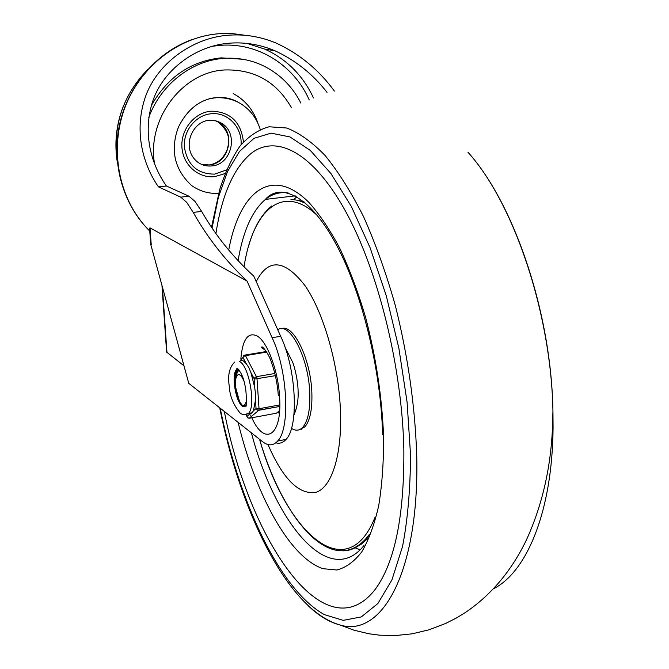 <?xml version="1.0" encoding="UTF-8"?>
<svg xmlns="http://www.w3.org/2000/svg" width="669" height="669" viewBox="0 0 669 669"><rect width="100%" height="100%" fill="white"/><g stroke="black" fill="none" stroke-linecap="round" stroke-linejoin="round"><path stroke-width="1" d="M242.705 59.24L221.146 57.86C190.807 61.105 167.534 77.01 151.319 105.585M300.891 103.085C292.161 86.067 279.366 73.506 262.516 65.395C250.357 59.784 237.478 57.45 223.881 58.387C191.735 60.453 160.803 84.478 148.794 117.46M183.523 365.491L166.614 352.053L161.982 285.914M150.642 244.034L188.775 383.354L262.566 441.682C268.244 446.089 273.27 445.88 277.635 441.047C290.48 428.386 287.678 370.409 272.099 337.694L247.062 281.08L150.023 227.886L149.547 228.146L150.667 243.834M247.062 281.08C225.294 260.425 207.348 237.537 193.232 212.416L201.637 211.396L195.005 201.402L188.967 196.209L180.755 197.163L186.71 202.373L193.232 212.416M180.755 197.163L158.486 186.894C143.551 165.703 132.947 131.049 145.942 95.383C158.402 62.108 194.077 37.138 229.534 35.139C245.214 34.102 260.617 36.695 275.745 42.908C299.185 53.595 318.728 69.643 334.366 91.051M327.024 92.347C312.933 74.175 295.581 60.319 274.959 50.785C260.35 44.639 245.506 42.08 230.429 43.117C196.887 45.049 163.796 69.15 152.975 100.467C141.711 134.093 152.122 165.945 166.422 186.007L188.967 196.209M277.568 412.296L279.383 413.35M166.422 186.007L158.486 186.894M201.637 211.396C215.418 235.304 232.804 256.896 253.802 276.155L280.671 336.306C296.367 368.903 299.051 426.738 286.023 439.416C283.02 442.794 279.617 443.932 275.812 442.819M188.775 383.354L150.692 244.202M280.671 336.306L272.099 337.694M403.859 450.103C402.253 366.938 377.834 269.306 345.162 210.543C312.406 151.579 276.021 134.168 251.31 153.268C233.665 168.053 221.874 194.83 215.928 233.581C221.874 194.83 233.665 168.053 251.31 153.268C276.021 134.168 312.406 151.579 345.162 210.543C377.834 269.306 402.253 366.938 403.859 450.103C404.26 516.309 394.752 562.679 375.334 589.213C394.752 562.679 404.26 516.309 403.859 450.103M224.324 411.452C248.893 539.507 324.925 654.416 375.334 589.213C324.925 654.416 248.893 539.507 224.324 411.452M301.276 428.645L301.543 429.255M277.769 329.8C289.535 320.794 308.877 358.032 309.78 393.631C310.232 409.988 307.916 421.186 302.84 427.223C299.52 430.719 295.731 431.104 291.467 428.377M281.432 328.738C293.382 323.353 311.01 359.562 311.871 393.247C312.314 409.595 309.99 420.793 304.897 426.83L299.16 429.774M297.128 200.081L303.952 201.754M367.532 538.779L361.352 544.131L354.796 547.577M256.219 281.549C268.394 257.958 284.701 259.38 305.139 285.822C323.888 312.95 339.007 366.052 340.513 412.188C341.976 456.007 331.439 487.525 315.952 492.325C299.001 495.052 283.02 479.129 268.001 444.559M241.266 375.15L241.676 374.615M246.125 401.818C245.347 404.561 244.152 405.799 242.538 405.548L239.611 401.86L235.438 386.59C235.112 381.957 235.505 378.646 236.609 376.647L237.445 375.184C239.176 373.62 241.074 375.025 243.148 379.407L243.993 381.213M242.287 376.07L238.741 374.515M243.148 379.407L243.968 381.104M239.159 370.133C237.386 371.471 236.266 374.356 235.806 378.779M239.761 402.136L242.538 405.548M279.249 410.917L276.481 413.191L249.604 418.192L247.965 417.841L246.97 416.436L249.545 414.203L251.795 413.258L253.409 410.833L255.491 400.003L255.525 393.824L254.672 387.284L250.908 372.583L254.111 378.687L255.357 378.955L275.369 375.669M250.908 372.583L248.793 367.49L246.209 363.618L243.273 360.85L240.514 360.198L243.892 356.368L245.473 355.632L266.68 352.103M246.167 414.847L247.371 417.431M255.491 400.003L256.043 408.542L257.716 410.281L278.647 406.668M245.063 406.961C239.87 405.155 236.433 397.219 234.752 383.153C234.367 376.43 235.145 371.872 237.069 369.472L237.913 368.795M238.958 369.873L237.395 370.743C235.605 372.984 234.886 377.224 235.245 383.471L235.329 384.508M243.767 405.439L245.983 405.205M117.351 162.216C112.509 126.19 122.695 95.215 147.933 69.283M291.308 107.483C276.364 81.585 254.095 69.083 224.516 69.969C182.135 71.984 146.62 119.425 154.589 163.98M210.61 225.888L211.705 226.105M218.604 193.333C208.778 193.868 199.788 191.267 191.627 185.547C182.654 177.26 177.134 167.869 175.069 157.374C173.38 147.172 174.576 136.928 178.665 126.65C188.006 108.294 201.235 98.527 218.345 97.348C225.955 97.222 232.737 98.953 238.691 102.533C249.211 108.411 256.369 117.309 260.182 129.234M208.895 98.861L215.426 97.774M225.085 173.547L214.824 176.624C198.526 178.598 182.955 164.959 181.926 147.255C180.647 129.577 194.453 112.526 211.044 111.179C230.245 111.639 241.041 121.892 243.441 141.945M217.76 97.632C225.194 97.448 232.168 99.079 238.691 102.533C232.001 99.137 224.935 97.54 217.475 97.741M201.101 164.189L209.163 164.967C229.459 163.821 236.508 131.517 218.353 122.143L214.925 120.562M233.197 93.543C245.13 100.041 253.367 109.933 257.908 123.238M211.705 165.937C206.905 166.405 202.473 165.318 198.417 162.676C180.045 149.204 191.819 120.922 209.782 120.228L215.635 120.729L220.946 122.929C239.159 132.345 232.076 164.783 211.705 165.937M207.198 120.579L209.046 120.32M241.049 144.747C242.429 127.461 227.677 111.84 211.195 113.755C195.9 115.009 183.189 130.723 184.36 147.004C187.412 165.101 197.522 174.141 214.682 174.116L226.557 169.909M209.698 120.269L215.527 120.771L219.465 122.151L220.946 122.929L218.353 122.143C231.976 134.118 228.974 142.898 226.925 150.4C223.22 158.737 217.3 163.587 209.154 164.967M149.747 231.014C120.169 202.113 108.988 152.95 123.966 110.193C138.901 67.444 178.431 36.369 219.808 33.676L232.904 33.659L245.782 35.365M162.433 287.578L166.991 352.839M313.485 97.967C303.024 75.513 286.758 59.215 264.698 49.096L247.12 43.435M212.09 46.303L220.452 45.316C258.201 42.331 294.092 65.428 309.237 99.965M249.403 412.104L250.206 414.094M250.766 415.416L251.335 416.695M251.837 417.774C264.347 446.206 281.9 436.548 279.692 398.691C278.697 372.232 267.592 341.826 257.189 335.997C248.082 331.749 242.646 339.233 240.873 358.45M151.227 244.712L150.023 227.886M493.413 588.829C526.754 572.087 552.385 511.476 553.071 427.842L552.937 411.05C551.156 312.59 513.416 202.364 467.966 152.248C513.876 203.067 551.348 312.423 552.937 411.05L552.435 428.846C550.57 469.086 541.873 506.19 526.327 540.151C511.434 570.941 491.096 595.084 465.306 612.57L456.308 618.056L445.696 623.441L428.921 629.822L412.071 633.827L395.496 635.55L379.515 635.165L369.079 633.802L353.893 630.173L339.793 624.921C381.171 638.109 419.271 573.718 416.754 456.225C415.131 406.334 407.973 356.059 395.287 305.39C386.097 273.128 375.552 243.633 363.668 216.907C351.275 192.304 338.447 171.874 325.193 155.609C311.963 141.937 299.11 132.738 286.658 128.013L269.105 126.776C258.217 129.769 248.425 136.309 239.753 146.402C231.775 158.235 225.077 172.677 219.649 189.728L211.538 227.268M308.049 605.604C318.553 615.664 329.131 622.103 339.793 624.921C287.277 609.584 240.188 511.492 219.716 407.814M220.201 408.19C238.984 501.733 279.508 589.59 324.348 614.619L343.197 620.364L361.319 616.91L377.868 603.522L391.925 579.906L402.571 546.372C407.739 519.403 410.39 488.771 410.507 454.468L407.078 402.052L398.858 348.181L386.289 295.823L370.124 247.798L351.35 206.495L331.038 173.681L310.265 150.374L290.012 136.944L271.07 133.139L254.069 138.299L239.443 151.478L227.485 171.582L218.337 197.472L212.056 228.037M296.827 196.745L293.858 199.496M288.113 192.94C279.751 191.786 272.183 193.935 265.401 199.404C252.088 210.886 242.989 231.307 238.105 260.659M238.097 422.34C255.591 494.466 289.067 556.993 322.834 568.667L336.858 570.005C345.906 567.663 354.21 561.617 361.778 551.866C368.744 539.967 374.381 524.605 378.687 505.772C382.074 485.15 383.713 462.162 383.605 436.807C382.016 396.943 375.986 357.054 365.533 317.131C357.99 291.809 349.402 268.854 339.768 248.258C329.75 229.459 319.439 214.155 308.835 202.347C271.246 164.917 239.393 192.112 228.723 250.064M251.393 432.851C275.176 523.074 329.031 589.314 363.953 545.57M355.164 547.811L360.148 549.826M374.924 517.53C346.383 588.394 285.947 532.173 259.572 439.316C283.531 520.775 332.092 577.489 366.687 537.834L369.447 534.33M244.026 266.814C252.673 210.384 282.586 182.027 317.716 215.903M343.314 550.838C352.889 550.679 361.486 545.444 369.121 535.141M305.842 203.351L298.232 200.365L290.906 199.278M274.85 373.486L256.562 376.664L254.964 377.408L254.111 378.687L254.672 387.284M278.639 405.13L259.037 408.726L256.043 408.542L253.409 410.833M245.933 414.872L247.839 417.924L249.278 418.225L258.769 410.289L259.037 408.726L256.938 377.676L245.473 355.632L244.628 355.139L243.299 356.017L243.064 357.639L246.209 363.618M246.384 406.041L242.596 406.434C235.714 402.546 231.114 374.506 236.542 369.556L237.838 368.694M266.329 351.526L244.996 355.072M278.647 406.627L258.769 410.289L249.261 418.225M244.352 414.629L248.5 413.425C256.143 406.317 249.211 365.985 239.577 361.469M117.418 162.86C114.232 143.651 116.147 124.911 123.163 106.639M213.988 97.983L215.669 97.833M209.163 98.786L209.832 98.636M191.443 39.789C156.136 52.742 127.854 86.084 119.475 124.936C111.188 163.805 123.305 205.232 149.756 231.048M264.698 49.096L274.959 50.785M285.103 347.428L292.696 362.297C294.251 365.951 297.998 379.984 298.106 391.474C298.458 399.962 297.069 407.797 293.934 414.997M278.329 395.672C277.518 384.249 275.26 373.235 271.547 362.631C268.863 353.541 260.994 343.833 261.763 347.721L265.668 350.514M286.023 439.416L277.635 441.047M295.196 195.833L265.401 199.404C279.667 182.804 308.668 194.336 334.926 242.078C361.118 289.234 380.837 367.866 382.635 434.599M271.873 205.893C261.629 214.047 253.869 227.452 248.609 246.083M302.84 427.223L304.897 426.83M239.611 401.86L239.903 402.395M246.184 405.723L246.284 398.967C246.259 393.497 245.816 388.915 244.963 385.219C243.524 377.508 240.932 371.855 237.177 368.259L236.349 369.238L237.069 369.472M234.652 362.088C229.383 367.323 227.577 375.284 229.233 385.963C229.693 395.73 233.322 404.753 240.121 413.049C242.554 414.997 245.347 415.123 248.5 413.425L252.297 412.731M237.395 370.743L238.674 370.526"/></g></svg>
